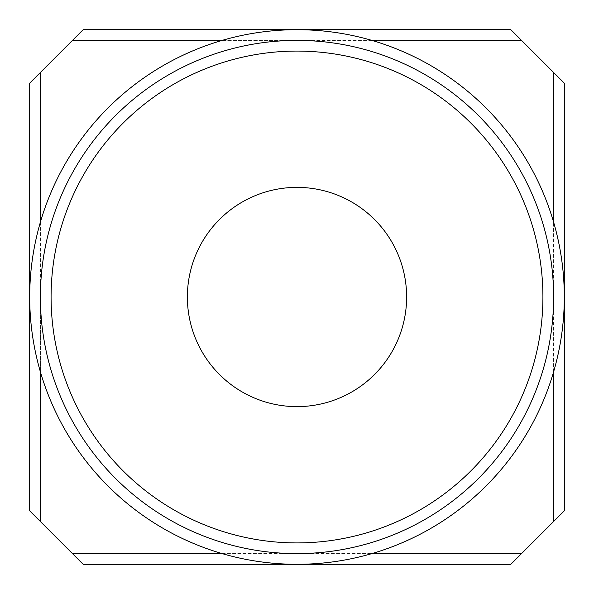 <?xml version="1.0" encoding="UTF-8"?>
<svg xmlns="http://www.w3.org/2000/svg" width="594" height="594" viewBox="0 0 594 594"><rect width="100%" height="100%" fill="white"/><g stroke="black" fill="none" stroke-linecap="round" stroke-linejoin="round"><path stroke-width="0.45" stroke-dasharray="2.97 2.23" d="M29.7 510.84L29.7 83.16L83.16 29.7L510.84 29.7L564.3 83.16L564.3 510.84L510.84 564.3L83.16 564.3L29.7 510.84M40.392 222.156L40.392 297A256.608 256.608 0 0 0 297 553.608A256.608 256.608 0 0 0 553.608 297A256.608 256.608 0 0 0 297 40.392A256.608 256.608 0 0 0 40.392 297L40.392 371.844M371.844 40.392L297 40.392A256.608 256.608 0 0 0 40.392 297A256.608 256.608 0 0 0 297 553.608A256.608 256.608 0 0 1 40.392 297A256.608 256.608 0 0 1 297 40.392A256.608 256.608 0 0 0 40.392 297A256.608 256.608 0 0 0 297 553.608A256.608 256.608 0 0 0 553.608 297A256.608 256.608 0 0 0 297 40.392A256.608 256.608 0 0 1 553.608 297A256.608 256.608 0 0 1 297 553.608A256.608 256.608 0 0 0 553.608 297A256.608 256.608 0 0 0 297 40.392A256.608 256.608 0 0 0 40.392 297A256.608 256.608 0 0 0 297 553.608A256.608 256.608 0 0 0 553.608 297A256.608 256.608 0 0 0 297 40.392L222.156 40.392M29.7 297A267.3 267.3 0 0 1 297 29.7A267.3 267.3 0 0 1 564.3 297A267.3 267.3 0 0 1 297 564.3A267.3 267.3 0 0 1 29.7 297M297 187.377A109.623 109.623 0 0 0 187.377 297A109.623 109.623 0 0 0 297 406.623A109.623 109.623 0 0 0 406.623 297A109.623 109.623 0 0 0 297 187.377A109.623 109.623 0 0 1 406.623 297A109.623 109.623 0 0 1 297 406.623A109.623 109.623 0 0 1 187.377 297A109.623 109.623 0 0 1 297 187.377A109.623 109.623 0 0 0 187.377 297A109.623 109.623 0 0 0 297 406.623A109.623 109.623 0 0 0 406.623 297A109.623 109.623 0 0 0 297 187.377M40.392 521.532L40.392 72.468M521.532 553.608L72.468 553.608M553.608 72.468L553.608 521.532M72.468 40.392L521.532 40.392M222.156 553.608L371.844 553.608M553.608 371.844L553.608 222.156M297 542.916A245.916 245.916 0 0 0 542.916 297A245.916 245.916 0 0 0 297 51.084A245.916 245.916 0 0 0 51.084 297A245.916 245.916 0 0 0 297 542.916M297 40.392A256.608 256.608 0 0 0 40.392 297A256.608 256.608 0 0 0 297 553.608"/><path stroke-width="0.89" d="M29.7 510.84L83.16 564.3L510.84 564.3L564.3 510.84L564.3 83.16L510.84 29.7L83.16 29.7L29.7 83.16L29.7 510.84M29.7 297A267.3 267.3 0 0 1 297 29.7A267.3 267.3 0 0 1 564.3 297A267.3 267.3 0 0 1 297 564.3A267.3 267.3 0 0 1 29.7 297M297 406.623A109.623 109.623 0 0 0 406.623 297A109.623 109.623 0 0 0 297 187.377A109.623 109.623 0 0 0 187.377 297A109.623 109.623 0 0 0 297 406.623M297 40.392A256.608 256.608 0 0 0 40.392 297A256.608 256.608 0 0 0 297 553.608A256.608 256.608 0 0 0 553.608 297A256.608 256.608 0 0 0 297 40.392A256.608 256.608 0 0 0 40.392 297A256.608 256.608 0 0 0 297 553.608A256.608 256.608 0 0 0 553.608 297A256.608 256.608 0 0 0 297 40.392M371.844 553.608L521.532 553.608M72.468 553.608L222.156 553.608M40.392 371.844L40.392 521.532M553.608 521.532L553.608 371.844M553.608 222.156L553.608 72.468M521.532 40.392L371.844 40.392M222.156 40.392L72.468 40.392M40.392 72.468L40.392 222.156M297 51.084A245.916 245.916 0 0 0 51.084 297A245.916 245.916 0 0 0 297 542.916A245.916 245.916 0 0 0 542.916 297A245.916 245.916 0 0 0 297 51.084"/></g></svg>
